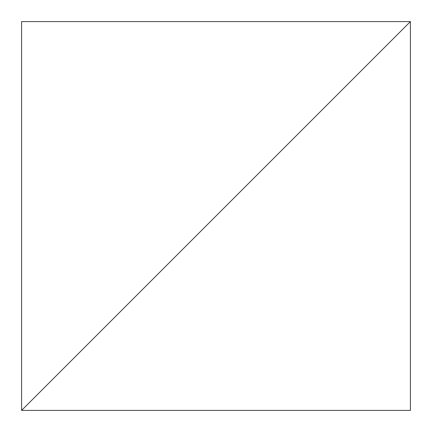 <?xml version="1.0" encoding="UTF-8"?>
<svg xmlns="http://www.w3.org/2000/svg" width="432" height="432" viewBox="0 0 432 432"><rect width="100%" height="100%" fill="white"/><g stroke="black" fill="none" stroke-linecap="round" stroke-linejoin="round"><path stroke-width="0.65" d="M410.4 21.6L21.6 410.4L410.4 410.4L410.4 21.6L21.6 410.4L410.4 410.4L410.4 21.6L21.6 21.6L21.6 410.4L410.4 21.6L21.6 21.6L21.6 410.4L410.4 21.6"/></g></svg>
